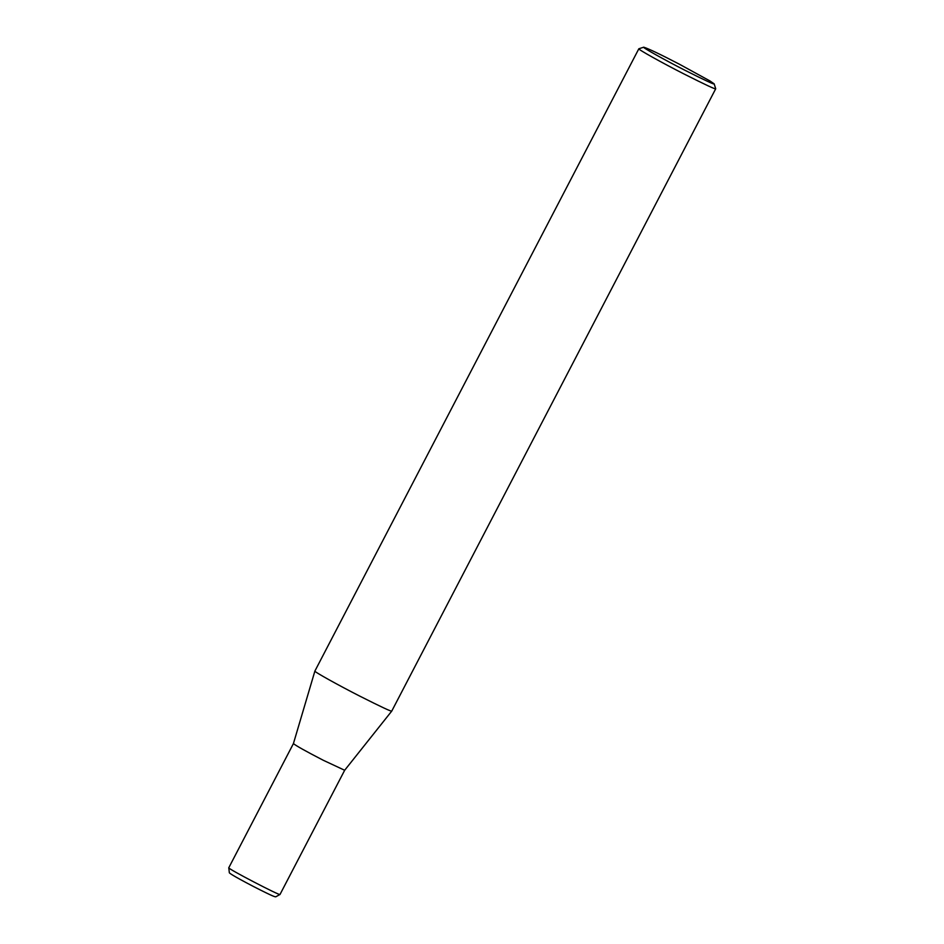 <?xml version="1.0" encoding="UTF-8"?>
<svg xmlns="http://www.w3.org/2000/svg" width="944" height="944" viewBox="0 0 944 944"><rect width="100%" height="100%" fill="white"/><g stroke="black" fill="none" stroke-linecap="round" stroke-linejoin="round"><path stroke-width="1.42" d="M280.014 894.452C280.982 896.446 226.595 868.138 228.778 867.772L293.419 743.589C295.979 745.736 305.927 751.306 323.285 760.274L344.666 770.269L280.014 894.452L275.79 896.8C274.787 896.623 275.719 897.886 253.311 886.416C231.422 874.994 228.967 872.811 229.333 872.657L228.778 867.772M714.171 83.851C714.986 85.019 705.31 80.523 685.179 70.387C665.39 60.322 641.531 47.058 643.749 47.2C648.434 48.64 660.257 54.28 679.22 64.121L710.053 80.995L714.171 83.851L715.705 88.783L391.76 711.08C391.854 711.918 381.175 706.926 359.699 696.082C338.766 685.427 313.632 671.479 314.895 671.066L293.419 743.589M715.705 88.783C715.93 89.692 705.262 84.712 683.716 73.833C662.676 63.13 637.389 49.1 638.84 48.769L643.749 47.2M391.76 711.08L344.666 770.269M638.84 48.769L314.895 671.054"/></g></svg>
